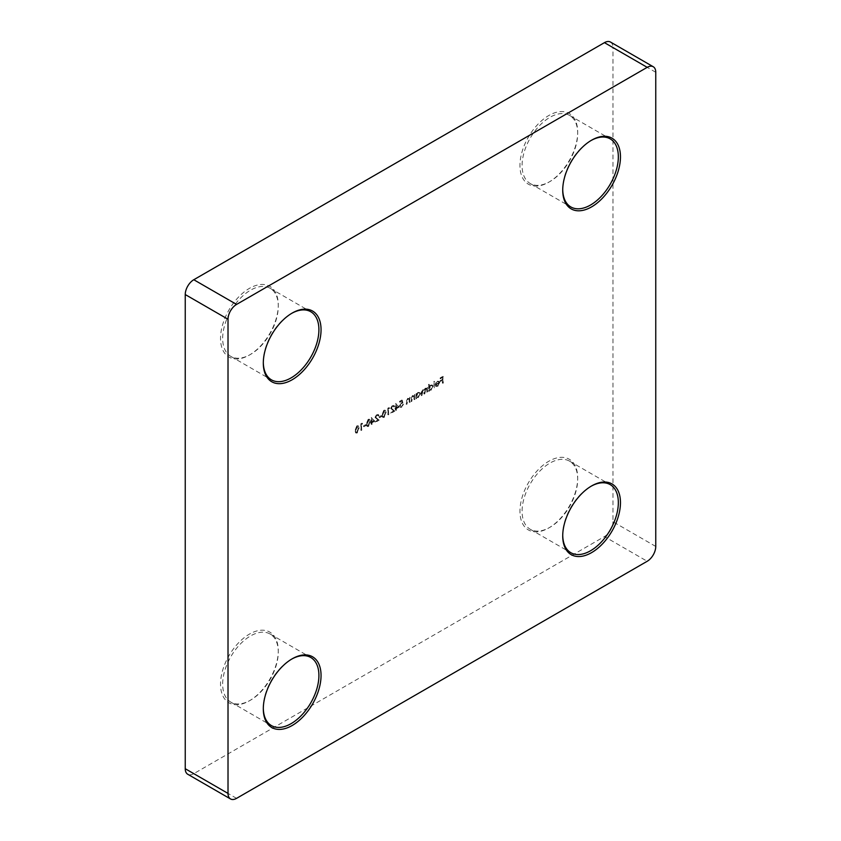 <?xml version="1.0" encoding="UTF-8"?>
<svg xmlns="http://www.w3.org/2000/svg" width="841" height="841" viewBox="0 0 841 841"><rect width="100%" height="100%" fill="white"/><g stroke="black" fill="none" stroke-linecap="round" stroke-linejoin="round"><path stroke-width="0.63" stroke-dasharray="4.21 3.15" d="M549.898 181.561L548.826 182.182A40.831 23.58 120 0 0 577.693 132.174A40.831 23.58 120 0 0 548.826 115.501A40.831 23.58 120 0 0 519.948 165.509A40.831 23.58 120 0 0 548.826 182.182L549.898 181.561A39.317 22.707 -60 0 1 530.229 183.517A39.317 22.707 -60 0 1 524.206 152A39.317 22.707 -60 0 1 549.898 117.351A39.317 22.707 -60 0 1 569.557 115.406A39.317 22.707 -60 0 1 577.693 133.404A39.317 22.707 -60 0 1 549.898 181.561M591.055 140.521A39.317 22.707 120 0 0 590.529 140.815L591.601 140.195L590.529 140.815A39.317 22.707 120 0 0 562.724 188.973A39.317 22.707 120 0 0 562.734 189.582M549.898 527.318L548.826 527.927A40.831 23.58 120 0 0 577.693 477.919A40.831 23.58 120 0 0 548.826 461.246A40.831 23.58 120 0 0 519.948 511.265A40.831 23.58 120 0 0 548.826 527.927L549.898 527.318A39.317 22.707 -60 0 1 530.229 529.262A39.317 22.707 -60 0 1 524.206 497.756A39.317 22.707 -60 0 1 549.898 463.107A39.317 22.707 -60 0 1 569.557 461.152A39.317 22.707 -60 0 1 577.693 479.16A39.317 22.707 -60 0 1 549.898 527.318M591.055 486.266A39.317 22.707 120 0 0 590.529 486.561L591.601 485.951L590.529 486.561A39.317 22.707 120 0 0 562.724 534.718A39.317 22.707 120 0 0 562.734 535.328M250.471 700.185L249.399 700.805A40.831 23.58 120 0 0 278.276 650.787A40.831 23.58 120 0 0 249.399 634.125A40.831 23.58 120 0 0 220.531 684.132A40.831 23.58 120 0 0 249.399 700.805L250.471 700.185A39.317 22.707 -60 0 1 230.812 702.13A39.317 22.707 -60 0 1 224.778 670.624A39.317 22.707 -60 0 1 250.471 635.975A39.317 22.707 -60 0 1 270.129 634.03A39.317 22.707 -60 0 1 278.276 652.027A39.317 22.707 -60 0 1 250.471 700.185M291.638 659.134A39.317 22.707 120 0 0 291.102 659.439L292.174 658.818L291.102 659.439A39.317 22.707 120 0 0 263.307 707.596A39.317 22.707 120 0 0 263.307 708.206M250.471 354.439L249.399 355.049A40.831 23.58 120 0 0 278.276 305.041A40.831 23.58 120 0 0 249.399 288.379A40.831 23.58 120 0 0 220.531 338.387A40.831 23.58 120 0 0 249.399 355.049L250.471 354.439A39.317 22.707 -60 0 1 230.812 356.384A39.317 22.707 -60 0 1 224.778 324.878A39.317 22.707 -60 0 1 250.471 290.229A39.317 22.707 -60 0 1 270.129 288.274A39.317 22.707 -60 0 1 278.276 306.282A39.317 22.707 -60 0 1 250.471 354.439M291.638 313.388A39.317 22.707 120 0 0 291.102 313.682L292.174 313.073L291.102 313.682A39.317 22.707 120 0 0 263.307 361.84A39.317 22.707 120 0 0 263.307 362.45M437.394 385.546L435.428 385.956L436.258 386.618L435.428 385.956L437.331 386.166L439.412 382.508L438.75 381.057L437.32 381.236L435.659 383.139L435.207 385.052L438.907 382.918L437.825 385.798L435.869 385.42L436.637 385.966L435.848 386.198L437.331 386.166M428.889 384.253L428.384 391.254L428.889 390.129L430.581 390.066L432.737 386.334L432.127 384.978L430.571 385.136L428.889 387.112L429.32 384.505L428.384 384.547M416.2 393.514L415.685 398.581L416.2 397.467L417.882 397.394L420.048 393.672L419.428 392.316L417.872 392.463L416.2 394.397L416.621 393.756L415.685 393.809M409.746 402.019L409.746 397.236L408.999 398.224L409.662 398.645L407.664 398.361L406.108 401.672L406.108 404.111L406.624 403.817L406.687 400.453L407.748 398.897L409.157 399.349L409.231 402.313L410.166 402.261L409.746 397.236M410.166 397.488L409.662 398.645L408.085 398.602L406.539 401.914L406.539 404.353L407.044 404.069L407.748 398.897L409.578 399.591L409.231 402.313M398.781 406.834L395.596 403.48L395.596 408.001L394.944 408.379L395.596 410.187L396.1 408.379L399.212 407.076L395.701 403.417M389.215 408.001L387.827 408.127L387.827 414.666L388.342 408.505L389.635 408.253L388.878 407.528M381.372 416.211L381.372 415.549L379.196 416.8L379.196 417.472L381.803 416.463L381.372 415.549M374.413 420.91L371.217 417.556L371.217 422.077L370.566 422.455L371.217 424.253L371.722 422.455L374.834 421.152L371.323 417.493M365.709 425.262L365.709 424.589L363.533 425.851L363.533 426.524L366.129 425.504L365.709 424.589M356.847 432.726L358.739 428.195L358.024 425.735L356.847 425.851L354.891 430.413L355.638 432.842L357.278 432.968L358.739 428.195M236.563 798.351L193.798 773.657L604.437 536.579L647.202 561.273M193.798 773.657A12.1 6.98 -60 0 1 187.743 774.256M610.482 42.05A12.1 6.98 -60 0 1 612.984 47.59L655.759 72.284M655.759 546.45L612.984 521.756L612.984 47.59M612.984 521.756A12.1 6.98 -60 0 1 604.437 536.579M362.219 423.591L360.842 423.717L360.842 430.245L361.346 424.085L362.65 423.832L361.893 423.107M368.169 426.187L370.061 421.667L369.346 419.196L368.169 419.323L366.213 423.885L366.96 426.303L368.589 426.429L370.061 421.667M378.976 415.748L378.418 414.497L377.125 414.634L375.422 417.567L377.977 420.174L375.349 422.371L379.186 420.153L375.927 417.325L376.726 415.044L378.545 415.507L377.987 414.245L376.694 414.392L374.991 417.315L377.546 419.932L374.918 422.119L378.765 419.901L375.496 417.083L376.726 415.044L378.461 416.043L378.545 415.507M383.832 417.136L385.725 412.616L385.01 410.156L383.832 410.271L381.877 414.834L382.634 417.262L384.263 417.388L385.725 412.616M394.639 406.708L394.082 405.446L392.8 405.593L391.086 408.516L393.651 411.133L391.012 413.32L394.86 411.102L391.601 408.274L392.4 406.003L394.219 406.455L393.662 405.204L392.369 405.341L390.666 408.274L393.22 410.881L390.592 413.078L394.429 410.85L391.17 408.032L392.4 406.003L394.135 406.991L394.219 406.455M401.903 400.001L399.58 401.346L399.58 402.019L401.504 400.905L401.809 402.45L399.37 405.867L399.938 407.223L401.336 407.033L403.07 404.195L401.315 406.382L399.874 405.551L401.241 403.323L402.482 402.934L402.334 400.253L399.58 401.346M400.011 401.588L400.011 402.261L401.935 401.146L402.24 402.692L399.79 406.119L400.369 407.465L401.767 407.286L403.491 404.437L401.735 406.624L399.874 405.551L401.241 403.323M414.529 399.254L414.529 394.482L413.793 395.459L414.445 395.88L412.447 395.596L410.902 398.907L410.902 401.346L411.407 401.052L411.47 397.688L412.532 396.132L413.94 396.584L414.024 399.549L414.96 399.496L414.529 394.482M414.96 394.723L414.445 395.88L412.878 395.838L411.333 399.149L411.333 401.588L411.838 401.304L412.532 396.132L414.371 396.826L414.024 399.549M427.228 391.917L427.228 387.144L426.713 388.269L425.294 388.174L423.98 390.087L423.601 389.719L424.4 390.34L422.455 389.814L421.057 392.894L421.057 395.48L421.562 395.186L421.562 392.6L422.55 390.35L423.444 390.266L422.55 390.35L423.885 391.99L423.885 393.851L424.4 393.556L425.378 388.71L426.702 388.889L425.378 388.71L426.713 390.203L426.713 392.211L427.649 392.169L427.228 387.144M427.649 387.396L427.144 388.521L425.294 388.174M434.261 387.859L434.261 381.152M442.892 382.876L442.892 376.337L440.137 377.935L440.137 378.597L442.387 377.304L442.387 379.312L440.137 381.278L442.387 379.985L442.387 383.17L443.323 383.118L442.892 376.337M359.17 428.447L358.455 425.977L356.847 425.851M357.278 426.103L354.891 430.413M355.322 430.666L356.069 433.083L357.278 432.968M355.827 430.371L357.257 426.776L358.119 426.713L356.826 426.534L358.234 428.49L356.826 432.064L355.617 431.643L355.407 430.119L357.257 426.776L358.655 428.731L357.257 432.306L356.048 431.885L355.407 430.119M357.257 432.306L355.617 431.643L357.257 432.306M362.313 423.359L360.842 423.717M361.273 423.959L360.842 430.245M361.273 430.497L361.346 429.951M361.777 430.203L361.346 424.085M361.777 424.337L362.65 423.832M366.129 424.842L363.533 425.851M363.953 426.765L366.129 425.504M370.482 421.909L369.767 419.449L368.169 419.323M368.589 419.564L366.213 423.885M366.644 424.127L367.391 426.555L368.589 426.429M367.149 423.832L369.01 419.932L368.148 419.995L369.546 421.951L368.148 425.525L366.939 425.104L366.718 423.591L368.579 420.248L369.977 422.203L368.579 425.777L367.359 425.357L366.718 423.591M368.579 425.777L366.939 425.104L368.579 425.777M371.754 417.746L371.217 417.556M371.648 417.798L371.217 422.077M371.648 422.329L370.566 422.455M370.997 423.37L371.217 422.75M371.648 422.991L371.217 424.253M371.648 424.505L371.722 423.959M372.153 424.211L371.722 422.455M372.153 422.708L374.834 421.152M373.835 421.057L372.153 422.035L372.153 419.196L373.835 421.057L371.722 421.783L371.722 418.944L373.415 420.815M377.157 415.296L378.461 416.043L377.157 415.296M381.803 415.79L379.196 416.8M379.627 417.714L381.803 416.463M386.156 412.857L385.441 410.397L383.832 410.271M384.263 410.513L381.877 414.834M382.308 415.086L383.054 417.504L384.263 417.388M382.813 414.792L384.242 411.196L385.104 411.123L383.822 410.955L385.22 412.91L383.822 416.484L382.602 416.064L382.392 414.539L384.242 411.196L385.651 413.152L384.242 416.726L383.033 416.306L382.392 414.539M384.242 416.726L382.602 416.064L384.242 416.726M389.309 407.769L387.827 408.127M388.258 408.379L387.827 414.666M388.258 414.907L388.342 414.371M388.763 414.624L388.342 408.505M388.763 408.758L389.635 408.253M392.821 406.245L394.135 406.991L392.821 406.245M396.122 403.669L395.596 403.48M396.027 403.733L395.596 408.001M396.027 408.253L394.944 408.379M395.365 409.304L395.596 408.673M396.027 408.926L395.596 410.187M396.027 410.429L396.1 409.893M396.531 410.135L396.1 408.379M396.531 408.631L399.212 407.076M398.214 406.981L396.531 407.959L396.531 405.12L398.214 406.981L396.1 407.717L396.1 404.878L397.793 406.739M401.735 406.624L400.305 405.804L401.735 406.624M401.662 403.564L402.482 402.934M402.913 403.186L402.334 400.253M408.179 399.139L409.578 399.591L408.179 399.139M412.963 396.374L414.371 396.826L412.963 396.374M416.116 394.051L415.685 398.581M416.116 398.823L416.2 398.287M416.621 398.539L416.621 397.709L417.882 397.394M418.313 397.646L420.048 393.672M420.468 393.914L419.859 392.558L417.872 392.463M418.303 392.715L416.2 394.397M416.621 394.639L416.621 393.756M418.292 397.068L417.073 397.204L416.621 396.153L418.292 393.304L419.48 393.168L419.964 394.219L418.292 397.068L416.642 396.952L416.2 395.911L417.861 393.052L419.049 392.926L419.533 393.966L417.872 396.826M427.144 388.521L426.576 388.174L427.144 388.521M425.714 388.426L424.4 390.34L422.455 389.814M422.886 390.066L421.057 395.48M421.488 395.733L421.562 395.186M421.993 395.438L422.97 390.592L424.316 392.242L423.885 393.851M424.316 394.093L424.4 393.556M424.821 393.798L425.809 388.963L427.144 390.455L426.713 392.211M428.815 384.8L428.384 391.254M428.815 391.496L428.889 390.96M429.32 391.202L429.32 390.382L430.581 390.066M431.012 390.319L432.737 386.334M433.168 386.587L432.547 385.231L430.571 385.136M430.991 385.378L428.889 387.112M429.32 387.354L429.32 384.505M430.991 389.74L429.762 389.867L429.32 388.826L430.991 385.966L432.179 385.84L432.663 386.881L430.991 389.74L429.341 389.625L428.889 388.584L430.56 385.725L431.748 385.588L432.232 386.639L430.56 389.488M434.692 381.404L433.756 381.446M434.187 381.698L433.756 388.153M437.762 386.418L439.412 382.508M439.843 382.76L439.37 381.436L437.32 381.236M437.751 381.478L435.659 383.139M436.08 383.38L435.207 385.052M435.638 385.304L438.907 382.918M439.328 383.16L437.825 385.798M439.275 382.602L436.143 384.421L437.719 382.087L439.275 382.602L435.712 384.169L437.299 381.835L438.361 381.667L439.275 382.602M443.323 376.589L440.137 377.935M440.568 378.849L442.387 377.304M442.818 377.546L442.387 379.312M442.818 379.564L440.137 380.616M440.568 381.53L442.387 379.985M442.818 380.227L442.387 383.17M577.693 133.404L577.693 132.174M577.693 479.16L577.693 477.919M278.276 652.027L278.276 650.787M278.276 306.282L278.276 305.041M569.557 115.406L610.188 138.87M270.129 288.274L310.771 311.738M270.129 634.03L310.771 657.483M569.557 461.152L610.188 484.616M530.229 529.262L570.871 552.726M230.812 702.13L271.443 725.594M230.812 356.384L271.443 379.848M530.229 183.517L570.871 206.97M263.307 361.84L263.307 363.081M263.307 707.596L263.307 708.826M562.724 534.718L562.724 535.959M562.724 188.973L562.724 190.213"/><path stroke-width="1.26" d="M591.601 140.195L591.601 140.195A40.831 23.58 -60 0 1 620.469 156.868A40.831 23.58 -60 0 1 591.601 206.875A40.831 23.58 -60 0 1 562.724 190.213A40.831 23.58 -60 0 1 591.601 140.195L591.601 140.195M562.734 189.582A39.317 22.707 120 0 0 570.871 206.97A39.317 22.707 120 0 0 590.529 205.025A39.317 22.707 120 0 0 616.222 170.376A39.317 22.707 120 0 0 610.188 138.87A39.317 22.707 120 0 0 591.055 140.521M591.601 485.951L591.601 485.951A40.831 23.58 -60 0 1 620.469 502.613A40.831 23.58 -60 0 1 591.601 552.621A40.831 23.58 -60 0 1 562.724 535.959A40.831 23.58 -60 0 1 591.601 485.951L591.601 485.951M562.734 535.328A39.317 22.707 120 0 0 570.871 552.726A39.317 22.707 120 0 0 590.529 550.771A39.317 22.707 120 0 0 616.222 516.122A39.317 22.707 120 0 0 610.188 484.616A39.317 22.707 120 0 0 591.055 486.266M292.174 658.818L292.174 658.818A40.831 23.58 -60 0 1 321.052 675.491A40.831 23.58 -60 0 1 292.174 725.499A40.831 23.58 -60 0 1 263.307 708.826A40.831 23.58 -60 0 1 292.174 658.818L292.174 658.818M263.307 708.206A39.317 22.707 120 0 0 271.443 725.594A39.317 22.707 120 0 0 291.102 723.649A39.317 22.707 120 0 0 316.794 689A39.317 22.707 120 0 0 310.771 657.483A39.317 22.707 120 0 0 291.638 659.134M292.174 313.073L292.174 313.073A40.831 23.58 -60 0 1 321.052 329.735A40.831 23.58 -60 0 1 292.174 379.754A40.831 23.58 -60 0 1 263.307 363.081A40.831 23.58 -60 0 1 292.174 313.073L292.174 313.073M263.307 362.45A39.317 22.707 120 0 0 271.443 379.848A39.317 22.707 120 0 0 291.102 377.893A39.317 22.707 120 0 0 316.794 343.244A39.317 22.707 120 0 0 310.771 311.738A39.317 22.707 120 0 0 291.638 313.388M230.518 798.95L187.743 774.256A12.1 6.98 -60 0 1 185.241 768.716L228.016 793.41A12.1 6.98 120 0 0 230.518 798.95A12.1 6.98 120 0 0 236.563 798.351L647.202 561.273A12.1 6.98 120 0 0 655.759 546.45L655.759 72.284A12.1 6.98 120 0 0 653.257 66.744A12.1 6.98 120 0 0 647.202 67.343L236.563 304.421A12.1 6.98 120 0 0 228.016 319.244L228.016 793.41M228.016 319.244L185.241 294.55L185.241 768.716M185.241 294.55A12.1 6.98 -60 0 1 193.798 279.727L236.563 304.421M647.202 67.343L604.437 42.649L193.798 279.727M604.437 42.649A12.1 6.98 -60 0 1 610.482 42.05L653.257 66.744"/></g></svg>
